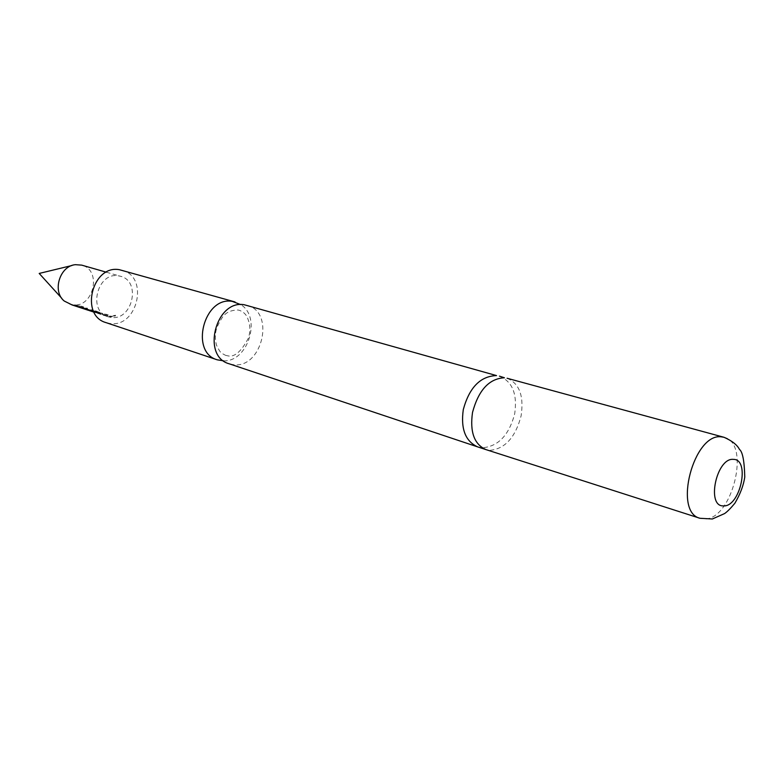 <?xml version="1.0" encoding="UTF-8"?>
<svg xmlns="http://www.w3.org/2000/svg" width="784" height="784" viewBox="0 0 784 784"><rect width="100%" height="100%" fill="white"/><g stroke="black" fill="none" stroke-linecap="round" stroke-linejoin="round"><path stroke-width="0.59" stroke-dasharray="3.92 2.94" d="M112.827 315.923L115.424 315.227L112.631 316.099L115.718 315.834L112.847 316.305M223.489 360.826C248.116 362.179 261.895 317.324 240.757 304.613M69.717 304.182L72.687 304.829C93.59 308.288 102.312 270.019 81.703 265.129M247.019 305.319C275.498 311.836 262.268 368.931 233.358 364.678L229.085 363.766M122.069 270.255C149.264 276.556 137.631 327.879 110.074 323.508L105.997 322.616M72.206 304.996L79.4 305.927L83.702 307.338L82.869 307.789L71.609 304.388L79.4 305.554L83.702 306.956L82.908 307.406M73.069 305.28L77.263 305.642M77.547 306.75L81.409 307.357L77.224 306.025M78.429 307.034L82.869 307.789M80.409 307.691L87.504 308.19L82.888 307.994L86.916 309.317L92.963 309.974L88.122 309.719L80.409 307.279L87.504 308.19M87.504 308.573L82.8 308.367L86.828 309.69L92.963 310.356L86.034 309.533M88.621 310.366L95.57 311.209L100.009 312.659L97.716 313.041L94.031 312.159M89.601 310.699L97.833 312.738L90.258 310.915M107.545 315.874L95.775 312.728L103.841 313.914L108.349 315.393L107.545 315.874L95.913 312.355L103.841 313.531L108.349 315.001L107.584 315.482M112.328 316.687L108.839 316.687L104.135 315.472L112.337 316.305M111.122 317.432L108.094 316.775C87.504 311.277 97.353 271.832 118.355 275.811L120.53 276.262C141.512 281.221 132.408 320.891 111.122 317.432M85.378 308.729L90.679 310.474M85.574 308.396L85.995 308.935M87.641 309.641L92.394 310.915M92.434 310.523L95.57 311.209M95.57 310.827L100.009 312.659M100.009 312.277L99.196 313.139M99.235 312.747L96.236 312.796M96.334 312.414L93.149 311.865M93.276 311.493L89.523 310.68M89.65 310.307L91.561 311.248M91.65 310.866L95.158 312.424M95.472 312.101L97.775 312.757M97.873 312.346L93.737 311.395M88.053 309.788L89.454 310.239L87.573 309.925M89.454 310.239L93.551 310.974M90.797 310.542L92.541 311.532M90.875 310.131L92.698 311.17M507.111 378.26C519.39 383.435 524.065 395.959 521.115 415.814C515.451 437.315 505.092 448.82 490.029 450.33L485.894 449.585M499.447 376.144C512.452 381.563 517.528 394.146 514.676 413.893C508.953 435.287 498.134 446.586 482.238 447.782L477.73 446.909M724.034 437.296C751.327 442.911 732.089 520.87 704.003 518.92L699.985 518.283M225.469 355.299L227.497 355.769C234.22 357.631 241.158 351.81 248.303 338.286C250.802 330.926 250.272 323.567 246.715 316.217C245.02 313.394 242.54 311.424 239.277 310.297L237.836 309.984C224.773 310.454 222.088 316.952 216.894 327.418C214.992 333.131 214.865 339.07 216.511 345.244C220.696 353.388 220.363 352.486 225.469 355.299M61.799 298.332L64.249 301.036M71.903 265.521L75.411 264.678M94.237 312.228L96.158 312.855M97.432 313.277L101.753 314.698M103.047 315.119L104.517 315.599M105.811 316.03L108.094 316.775M106.31 272.185L120.53 276.262M104.644 315.227L105.948 315.648M96.285 312.483L97.569 312.904M101.891 314.315L103.184 314.747M90.033 310.435L94.374 311.856M80.301 307.651L86.171 309.17M71.981 304.515L73.196 304.917M77.322 306.27L78.557 306.671"/><path stroke-width="1.18" d="M240.757 304.613L232.28 301.389C203.938 296.038 189.532 352.398 217.286 359.827L223.489 360.826M106.31 272.185L81.703 265.129L75.411 264.678C59.8 265.845 51.979 291.315 64.249 301.036L72.206 304.996M229.085 363.766C201.223 356.328 215.796 299.4 244.245 304.751L496.527 375.585C480.416 376.124 469.342 387.453 463.295 409.571C460.6 428.887 465.412 441.333 477.73 446.909L229.085 363.766M217.286 359.827L105.997 322.616C79.458 315.403 92.326 264.463 119.413 269.706L235.043 301.958M89.601 310.699L92.541 311.532L90.679 310.474L85.378 308.729L87.926 310.16L71.854 304.878M87.926 310.16L88.621 310.366M94.031 312.159L90.258 310.915M86.083 308.984L87.641 309.641M90.797 310.542L87.534 309.886M699.985 518.283L712.352 518.988L724.563 513.589C727.229 511.766 730.668 508.316 734.882 503.23C740.302 494.018 743.595 485.267 744.771 476.986C744.359 460.953 742.595 451.77 739.488 449.448C737.176 444.881 732.021 440.824 724.034 437.296L721.437 436.855C693.762 432.641 672.888 512.119 699.985 518.283L485.894 449.585C474.202 444.293 469.743 431.896 472.527 412.394C478.534 390.118 489.167 378.574 504.426 377.77L499.447 376.144M723.495 505.886C705.982 506.915 716.498 457.366 733.422 459.375C750.513 459.189 740.214 507.16 723.495 505.886M485.894 449.585L477.73 446.909M71.903 265.521L39.2 273.44L61.799 298.332M89.317 310.611L89.895 310.807M724.034 437.296L507.111 378.26"/></g></svg>
